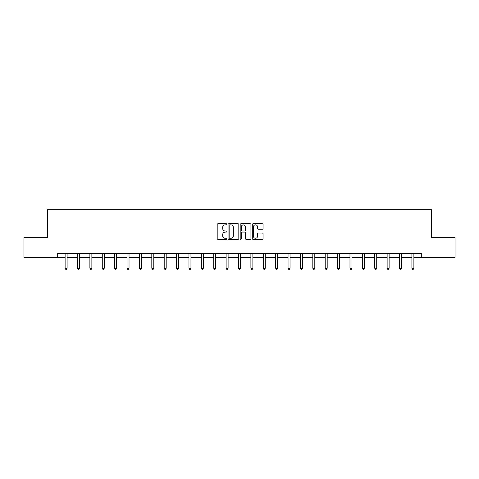 <?xml version="1.0" encoding="UTF-8"?>
<svg xmlns="http://www.w3.org/2000/svg" width="479" height="479" viewBox="0 0 479 479"><rect width="100%" height="100%" fill="white"/><g stroke="black" fill="none" stroke-linecap="round" stroke-linejoin="round"><path stroke-width="0.72" d="M226.801 224.304A0.545 0.545 0 0 0 226.25 223.759L217.975 223.759A0.778 0.778 0 0 0 217.191 224.537L217.191 238.566A0.778 0.778 0 0 0 217.975 239.344L226.25 239.344A0.545 0.545 0 0 0 226.801 238.799A0.545 0.545 0 0 0 226.25 238.255L225.178 238.255A2.491 2.491 0 0 1 222.687 235.764L222.687 234.59A2.491 2.491 0 0 1 225.178 232.099L226.25 232.099A0.545 0.545 0 0 0 226.801 231.555A0.545 0.545 0 0 0 226.25 231.01L225.178 231.01A2.491 2.491 0 0 1 222.687 228.513L222.687 227.345A2.491 2.491 0 0 1 225.178 224.849L226.25 224.849A0.545 0.545 0 0 0 226.801 224.304M262.276 229.255A0.778 0.778 0 0 0 263.055 228.477L263.055 224.537A0.778 0.778 0 0 0 262.276 223.759L253.08 223.759A0.778 0.778 0 0 0 252.301 224.537L252.301 238.566A0.778 0.778 0 0 0 253.08 239.344L262.276 239.344A0.778 0.778 0 0 0 263.055 238.566L263.055 233.812A0.778 0.778 0 0 0 262.276 233.034L258.337 233.034A0.778 0.778 0 0 0 257.558 233.812L257.558 236.171A2.084 2.084 0 0 1 255.475 238.255A2.084 2.084 0 0 1 253.391 236.171L253.391 226.938A2.084 2.084 0 0 1 255.475 224.849A2.084 2.084 0 0 1 257.558 226.938L257.558 228.477A0.778 0.778 0 0 0 258.337 229.255L262.276 229.255M57.69 257.355L23.95 257.355L23.95 237.506L47.607 237.506L47.607 209.718L431.393 209.718L431.393 237.506L455.05 237.506L455.05 257.355L421.31 257.355L421.31 253.385L57.69 253.385L57.69 257.355L65.114 257.355M238.817 224.537A0.778 0.778 0 0 0 238.039 223.759L228.842 223.759A0.778 0.778 0 0 0 228.064 224.537L228.064 238.566A0.778 0.778 0 0 0 228.842 239.344L238.039 239.344A0.778 0.778 0 0 0 238.817 238.566L238.817 224.537M240.961 223.759L250.158 223.759A0.778 0.778 0 0 1 250.936 224.537L250.936 238.566A0.778 0.778 0 0 1 250.158 239.344L246.224 239.344A0.778 0.778 0 0 1 245.44 238.566L245.44 232.878A0.778 0.778 0 0 0 244.661 232.099L242.051 232.099A0.778 0.778 0 0 0 241.272 232.878L241.272 238.799A0.545 0.545 0 0 1 240.727 239.344A0.545 0.545 0 0 1 240.183 238.799L240.183 224.537A0.778 0.778 0 0 1 240.961 223.759M67.102 257.355L77.502 257.355M79.484 257.355L89.884 257.355M91.872 257.355L102.272 257.355M104.254 257.355L114.655 257.355M116.642 257.355L127.043 257.355M129.025 257.355L139.425 257.355M141.413 257.355L151.813 257.355M153.795 257.355L164.195 257.355M166.183 257.355L176.583 257.355M178.565 257.355L188.966 257.355M190.953 257.355L201.354 257.355M203.336 257.355L213.736 257.355M215.724 257.355L226.124 257.355M228.106 257.355L238.506 257.355M240.494 257.355L250.894 257.355M252.876 257.355L263.276 257.355M265.264 257.355L275.664 257.355M277.646 257.355L288.047 257.355M290.034 257.355L300.435 257.355M302.417 257.355L312.817 257.355M314.805 257.355L325.205 257.355M327.187 257.355L337.587 257.355M339.575 257.355L349.975 257.355M351.957 257.355L362.358 257.355M364.345 257.355L374.746 257.355M376.728 257.355L387.128 257.355M389.116 257.355L399.516 257.355M401.498 257.355L411.898 257.355M413.886 257.355L421.31 257.355M229.698 224.849A0.545 0.545 0 0 0 229.154 225.399L229.154 237.71A0.545 0.545 0 0 0 229.698 238.255L230.83 238.255A2.491 2.491 0 0 0 233.327 235.764L233.327 227.345A2.491 2.491 0 0 0 230.83 224.849L229.698 224.849M245.44 226.974A2.084 2.084 0 0 0 243.356 224.891A2.084 2.084 0 0 0 241.272 226.974L241.272 230.225A0.778 0.778 0 0 0 242.051 231.01L244.661 231.01A0.778 0.778 0 0 0 245.44 230.225L245.44 226.974M67.204 253.385L67.156 253.505A0.796 0.796 0 0 0 67.102 253.798L67.102 268.246L65.114 268.246L65.114 253.798A0.796 0.796 0 0 0 65.06 253.505L65.012 253.385M67.102 268.246L66.503 269.282L65.713 269.282L65.114 268.246M79.592 253.385L79.544 253.505A0.796 0.796 0 0 0 79.484 253.798L79.484 268.246L77.502 268.246L77.502 253.798A0.796 0.796 0 0 0 77.442 253.505L77.394 253.385M79.484 268.246L78.891 269.282L78.095 269.282L77.502 268.246M91.974 253.385L91.926 253.505A0.796 0.796 0 0 0 91.872 253.798L91.872 268.246L89.884 268.246L89.884 253.798A0.796 0.796 0 0 0 89.83 253.505L89.783 253.385M91.872 268.246L91.273 269.282L90.483 269.282L89.884 268.246M104.362 253.385L104.314 253.505A0.796 0.796 0 0 0 104.254 253.798L104.254 268.246L102.272 268.246L102.272 253.798A0.796 0.796 0 0 0 102.213 253.505L102.165 253.385M104.254 268.246L103.662 269.282L102.865 269.282L102.272 268.246M116.744 253.385L116.696 253.505A0.796 0.796 0 0 0 116.642 253.798L116.642 268.246L114.655 268.246L114.655 253.798A0.796 0.796 0 0 0 114.601 253.505L114.553 253.385M116.642 268.246L116.044 269.282L115.253 269.282L114.655 268.246M129.132 253.385L129.085 253.505A0.796 0.796 0 0 0 129.025 253.798L129.025 268.246L127.043 268.246L127.043 253.798A0.796 0.796 0 0 0 126.983 253.505L126.935 253.385M129.025 268.246L128.432 269.282L127.636 269.282L127.043 268.246M141.515 253.385L141.467 253.505A0.796 0.796 0 0 0 141.413 253.798L141.413 268.246L139.425 268.246L139.425 253.798A0.796 0.796 0 0 0 139.371 253.505L139.323 253.385M141.413 268.246L140.814 269.282L140.024 269.282L139.425 268.246M153.903 253.385L153.855 253.505A0.796 0.796 0 0 0 153.795 253.798L153.795 268.246L151.813 268.246L151.813 253.798A0.796 0.796 0 0 0 151.753 253.505L151.705 253.385M153.795 268.246L153.202 269.282L152.406 269.282L151.813 268.246M166.285 253.385L166.237 253.505A0.796 0.796 0 0 0 166.183 253.798L166.183 268.246L164.195 268.246L164.195 253.798A0.796 0.796 0 0 0 164.141 253.505L164.093 253.385M166.183 268.246L165.584 269.282L164.794 269.282L164.195 268.246M178.673 253.385L178.625 253.505A0.796 0.796 0 0 0 178.565 253.798L178.565 268.246L176.583 268.246L176.583 253.798A0.796 0.796 0 0 0 176.523 253.505L176.476 253.385M178.565 268.246L177.972 269.282L177.176 269.282L176.583 268.246M191.055 253.385L191.007 253.505A0.796 0.796 0 0 0 190.953 253.798L190.953 268.246L188.966 268.246L188.966 253.798A0.796 0.796 0 0 0 188.912 253.505L188.864 253.385M190.953 268.246L190.355 269.282L189.564 269.282L188.966 268.246M203.443 253.385L203.395 253.505A0.796 0.796 0 0 0 203.336 253.798L203.336 268.246L201.354 268.246L201.354 253.798A0.796 0.796 0 0 0 201.294 253.505L201.246 253.385M203.336 268.246L202.743 269.282L201.946 269.282L201.354 268.246M215.825 253.385L215.778 253.505A0.796 0.796 0 0 0 215.724 253.798L215.724 268.246L213.736 268.246L213.736 253.798A0.796 0.796 0 0 0 213.682 253.505L213.634 253.385M215.724 268.246L215.125 269.282L214.335 269.282L213.736 268.246M228.214 253.385L228.166 253.505A0.796 0.796 0 0 0 228.106 253.798L228.106 268.246L226.124 268.246L226.124 253.798A0.796 0.796 0 0 0 226.064 253.505L226.016 253.385M228.106 268.246L227.513 269.282L226.717 269.282L226.124 268.246M240.596 253.385L240.548 253.505A0.796 0.796 0 0 0 240.494 253.798L240.494 268.246L238.506 268.246L238.506 253.798A0.796 0.796 0 0 0 238.452 253.505L238.404 253.385M240.494 268.246L239.895 269.282L239.105 269.282L238.506 268.246M252.984 253.385L252.936 253.505A0.796 0.796 0 0 0 252.876 253.798L252.876 268.246L250.894 268.246L250.894 253.798A0.796 0.796 0 0 0 250.834 253.505L250.786 253.385M252.876 268.246L252.283 269.282L251.487 269.282L250.894 268.246M265.366 253.385L265.318 253.505A0.796 0.796 0 0 0 265.264 253.798L265.264 268.246L263.276 268.246L263.276 253.798A0.796 0.796 0 0 0 263.222 253.505L263.175 253.385M265.264 268.246L264.665 269.282L263.875 269.282L263.276 268.246M277.754 253.385L277.706 253.505A0.796 0.796 0 0 0 277.646 253.798L277.646 268.246L275.664 268.246L275.664 253.798A0.796 0.796 0 0 0 275.605 253.505L275.557 253.385M277.646 268.246L277.054 269.282L276.257 269.282L275.664 268.246M290.136 253.385L290.088 253.505A0.796 0.796 0 0 0 290.034 253.798L290.034 268.246L288.047 268.246L288.047 253.798A0.796 0.796 0 0 0 287.993 253.505L287.945 253.385M290.034 268.246L289.436 269.282L288.645 269.282L288.047 268.246M302.524 253.385L302.477 253.505A0.796 0.796 0 0 0 302.417 253.798L302.417 268.246L300.435 268.246L300.435 253.798A0.796 0.796 0 0 0 300.375 253.505L300.327 253.385M302.417 268.246L301.824 269.282L301.028 269.282L300.435 268.246M314.907 253.385L314.859 253.505A0.796 0.796 0 0 0 314.805 253.798L314.805 268.246L312.817 268.246L312.817 253.798A0.796 0.796 0 0 0 312.763 253.505L312.715 253.385M314.805 268.246L314.206 269.282L313.416 269.282L312.817 268.246M327.295 253.385L327.247 253.505A0.796 0.796 0 0 0 327.187 253.798L327.187 268.246L325.205 268.246L325.205 253.798A0.796 0.796 0 0 0 325.145 253.505L325.097 253.385M327.187 268.246L326.594 269.282L325.798 269.282L325.205 268.246M339.677 253.385L339.629 253.505A0.796 0.796 0 0 0 339.575 253.798L339.575 268.246L337.587 268.246L337.587 253.798A0.796 0.796 0 0 0 337.533 253.505L337.485 253.385M339.575 268.246L338.976 269.282L338.186 269.282L337.587 268.246M352.065 253.385L352.017 253.505A0.796 0.796 0 0 0 351.957 253.798L351.957 268.246L349.975 268.246L349.975 253.798A0.796 0.796 0 0 0 349.915 253.505L349.868 253.385M351.957 268.246L351.364 269.282L350.568 269.282L349.975 268.246M364.447 253.385L364.399 253.505A0.796 0.796 0 0 0 364.345 253.798L364.345 268.246L362.358 268.246L362.358 253.798A0.796 0.796 0 0 0 362.304 253.505L362.256 253.385M364.345 268.246L363.747 269.282L362.956 269.282L362.358 268.246M376.835 253.385L376.787 253.505A0.796 0.796 0 0 0 376.728 253.798L376.728 268.246L374.746 268.246L374.746 253.798A0.796 0.796 0 0 0 374.686 253.505L374.638 253.385M376.728 268.246L376.135 269.282L375.338 269.282L374.746 268.246M389.217 253.385L389.17 253.505A0.796 0.796 0 0 0 389.116 253.798L389.116 268.246L387.128 268.246L387.128 253.798A0.796 0.796 0 0 0 387.074 253.505L387.026 253.385M389.116 268.246L388.517 269.282L387.727 269.282L387.128 268.246M401.606 253.385L401.558 253.505A0.796 0.796 0 0 0 401.498 253.798L401.498 268.246L399.516 268.246L399.516 253.798A0.796 0.796 0 0 0 399.456 253.505L399.408 253.385M401.498 268.246L400.905 269.282L400.109 269.282L399.516 268.246M413.988 253.385L413.94 253.505A0.796 0.796 0 0 0 413.886 253.798L413.886 268.246L411.898 268.246L411.898 253.798A0.796 0.796 0 0 0 411.844 253.505L411.796 253.385M413.886 268.246L413.287 269.282L412.497 269.282L411.898 268.246"/></g></svg>

